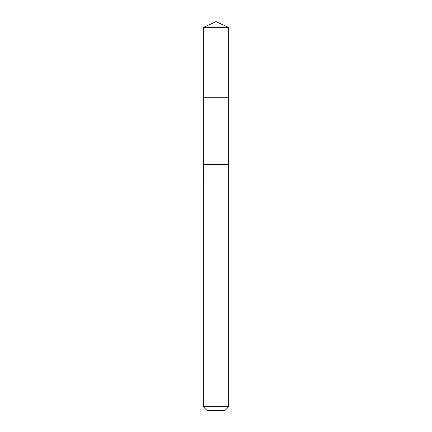 <?xml version="1.0" encoding="UTF-8"?>
<svg xmlns="http://www.w3.org/2000/svg" width="432" height="432" viewBox="0 0 432 432"><rect width="100%" height="100%" fill="white"/><g stroke="black" fill="none" stroke-linecap="round" stroke-linejoin="round"><path stroke-width="0.65" d="M203.31 97.772L228.69 97.772L228.695 27.518L203.305 27.518L203.31 97.772L228.69 97.772L228.69 164.425L203.305 164.425L203.31 97.772M228.695 164.425L203.315 164.425L203.305 406.733L228.695 406.733L228.695 164.425M228.695 406.733L225.029 410.4L206.971 410.4L203.305 406.733M216 97.772L216 21.6L203.305 27.518M216 21.6L228.695 27.518"/></g></svg>
